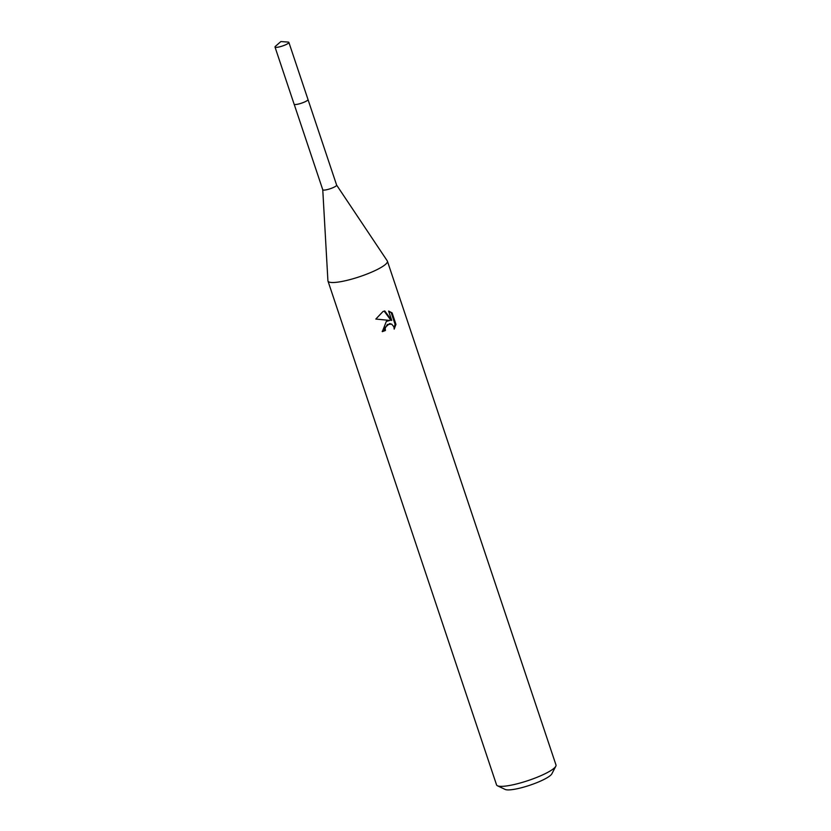 <?xml version="1.0" encoding="UTF-8"?>
<svg xmlns="http://www.w3.org/2000/svg" width="831" height="831" viewBox="0 0 831 831"><rect width="100%" height="100%" fill="white"/><g stroke="black" fill="none" stroke-linecap="round" stroke-linejoin="round"><path stroke-width="1.25" d="M294.392 104.426A7.313 1.382 -18.5 0 0 303.949 102.265A7.313 1.382 -18.5 0 0 307.927 99.886M322.75 189.697A7.313 1.382 -18.5 0 0 322.771 189.769A7.313 1.382 -18.5 0 0 332.587 187.848A7.313 1.382 -18.5 0 0 336.638 185.126A7.313 1.382 -18.5 0 0 336.607 185.064M322.76 189.738L327.913 280.743A31.339 5.921 -18.5 0 0 327.975 281.044A31.339 5.921 -18.5 0 0 370.044 272.807A31.339 5.921 -18.5 0 0 387.402 261.152A31.339 5.921 -18.5 0 0 387.267 260.882L336.628 185.095M382.208 331.278A29.251 5.526 -18.5 0 0 384.576 330.385L385.407 330.499A31.339 5.921 161.5 0 1 382.322 331.662L386.322 321.441L389.822 320.434L375.82 319.062L389.822 320.434M327.975 281.044L496.554 784.89A31.339 5.921 -18.5 0 0 497.478 785.783A31.339 5.921 -18.5 0 0 538.633 776.642A31.339 5.921 -18.5 0 0 555.794 766.265A31.339 5.921 -18.5 0 0 555.991 764.998L387.402 261.152M375.82 319.062L382.998 311.511L384.784 310.981L391.733 320.382L388.607 311.054L392.097 312.882L395.951 324.391L395.078 324.267L391.235 312.757L392.087 312.882M395.94 324.391L394.185 329.128L393.904 326.843L391.64 324.09L387.35 324.526L385.179 328.203L385.407 330.499M497.478 785.783L505.186 789.45A25.065 4.737 -18.5 0 0 538.114 782.137A25.065 4.737 -18.5 0 0 551.846 773.838L555.794 766.265M384.576 330.385L384.348 328.089L389.594 323.602L390.425 323.716M394.112 327.632L395.078 324.267M391.224 312.757L388.669 311.22M391.733 320.382L390.892 320.267L384.161 311.126M288.077 42.069L280.878 41.55L275.445 46.297A7.313 1.382 -18.5 0 0 275.009 47.045A7.313 1.382 -18.5 0 0 275.622 47.357A7.313 1.382 -18.5 0 0 283.631 45.591A7.313 1.382 -18.5 0 0 288.876 42.402A7.313 1.382 -18.5 0 0 288.264 42.09A7.313 1.382 -18.5 0 0 288.077 42.069A7.313 1.382 -18.5 0 0 287.879 42.059M275.009 47.045L294.112 104.187A7.334 1.382 -18.5 0 0 294.725 104.498A7.334 1.382 -18.5 0 0 302.754 102.722A7.334 1.382 -18.5 0 0 308.01 99.533L288.876 42.402M308.031 99.637L336.638 185.126M294.164 104.27L322.771 189.769"/></g></svg>
